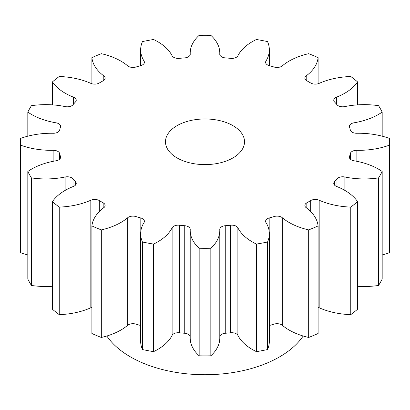 <?xml version="1.0" encoding="UTF-8"?>
<svg xmlns="http://www.w3.org/2000/svg" width="410" height="410" viewBox="0 0 410 410"><rect width="100%" height="100%" fill="white"/><g stroke="black" fill="none" stroke-linecap="round" stroke-linejoin="round"><path stroke-width="0.61" d="M310.688 211.586L310.688 200.582A6.375 3.68 180 0 1 319.18 200.223A57.364 33.118 0 0 0 350.765 207.091A184.5 106.518 0 0 0 357.612 201.648A57.364 33.118 0 0 0 344.815 190.383A57.364 33.118 0 0 0 336.538 186.427A6.375 3.68 180 0 1 335.621 185.986A6.375 3.68 180 0 1 333.755 183.383A6.375 3.68 180 0 1 334.504 181.656L334.504 185.115M350.355 159.177L350.355 153.489A6.375 3.68 180 0 1 356.864 150.316A57.364 33.118 0 0 0 389.408 145.155A184.5 106.518 0 0 0 389.5 141.788A184.5 106.518 0 0 0 389.408 138.426A57.364 33.118 0 0 0 356.864 133.265A6.375 3.68 180 0 1 352.164 132.189A6.375 3.68 180 0 1 350.355 130.093A146.76 84.732 180 0 0 349.505 126.982A6.375 3.68 180 0 1 349.402 126.336A6.375 3.68 180 0 1 353.994 122.805A57.364 33.118 0 0 0 382.181 112.089A184.5 106.518 0 0 0 378.584 105.693A57.364 33.118 0 0 0 344.866 106.585A6.375 3.68 180 0 1 338.204 105.724A6.375 3.68 180 0 1 336.979 104.734A146.76 84.732 180 0 0 334.504 101.926A6.375 3.68 180 0 1 333.755 100.194A6.375 3.68 180 0 1 336.538 97.155A57.364 33.118 0 0 0 357.612 81.933A184.5 106.518 0 0 0 350.765 76.491A57.364 33.118 0 0 0 319.18 83.358A6.375 3.68 180 0 1 310.77 83.051A6.375 3.68 180 0 1 310.688 82.999A146.76 84.732 180 0 0 308.776 81.877A146.76 84.732 180 0 0 306.829 80.77A6.375 3.68 180 0 1 306.747 80.724A6.375 3.68 180 0 1 304.876 78.12A6.375 3.68 180 0 1 306.208 75.87A57.364 33.118 0 0 0 318.104 57.636A184.5 106.518 0 0 0 308.679 53.679A57.364 33.118 0 0 0 282.316 65.846A6.375 3.68 180 0 1 274.049 67.02A146.76 84.732 180 0 0 269.185 65.59A6.375 3.68 180 0 1 267.469 64.882A6.375 3.68 180 0 1 265.598 62.284A6.375 3.68 180 0 1 265.972 61.039A57.364 33.118 0 0 0 269.344 49.851A57.364 33.118 0 0 0 267.525 41.574A184.5 106.518 0 0 0 256.445 39.493A57.364 33.118 0 0 0 237.882 55.77A6.375 3.68 180 0 1 230.651 58.363A146.76 84.732 180 0 0 225.259 57.871A6.375 3.68 180 0 1 221.631 56.826A6.375 3.68 180 0 1 219.765 54.222A6.375 3.68 180 0 1 219.77 54.115A57.364 33.118 0 0 0 219.796 53.105A57.364 33.118 0 0 0 210.827 35.322A184.5 106.518 0 0 0 199.173 35.322A57.364 33.118 0 0 0 190.204 53.105A57.364 33.118 0 0 0 190.23 54.115A6.375 3.68 180 0 1 190.235 54.222A6.375 3.68 180 0 1 184.741 57.871A146.76 84.732 180 0 0 179.349 58.363A6.375 3.68 180 0 1 173.732 57.338A6.375 3.68 180 0 1 172.118 55.77A57.364 33.118 0 0 0 157.609 41.62A57.364 33.118 0 0 0 153.555 39.493A184.5 106.518 0 0 0 142.475 41.574A57.364 33.118 0 0 0 140.656 49.851A57.364 33.118 0 0 0 144.028 61.039A6.375 3.68 180 0 1 144.402 62.284A6.375 3.68 180 0 1 140.814 65.59A146.76 84.732 180 0 0 135.951 67.02A6.375 3.68 180 0 1 128.448 66.374A6.375 3.68 180 0 1 127.684 65.846A57.364 33.118 0 0 0 120.832 61.069A57.364 33.118 0 0 0 101.321 53.679A184.5 106.518 0 0 0 91.896 57.636L91.896 83.742M357.612 286.277A57.364 33.118 0 0 0 378.584 285.447A184.5 106.518 0 0 0 382.181 279.051L382.181 171.493A57.364 33.118 0 0 0 378.502 169.151A57.364 33.118 0 0 0 353.994 160.776A6.375 3.68 180 0 1 351.273 159.844A6.375 3.68 180 0 1 349.402 157.24A6.375 3.68 180 0 1 349.505 156.599L349.505 157.886M177.053 157.922A39.519 22.817 180 0 1 165.481 141.788A39.519 22.817 180 0 1 189.876 120.709A39.519 22.817 180 0 1 232.947 125.655A39.519 22.817 180 0 1 244.519 141.788A39.519 22.817 180 0 1 220.124 162.867A39.519 22.817 180 0 1 177.053 157.922M303.174 336.01A105.385 60.844 180 0 1 130.482 356.91A105.385 60.844 180 0 1 106.825 336.01M336.979 186.601L336.979 178.847A146.76 84.732 180 0 1 334.504 181.656M350.355 153.489A146.76 84.732 180 0 1 349.505 156.599M52.388 104.863L52.388 81.933A184.5 106.518 0 0 1 59.235 76.491A57.364 33.118 0 0 1 90.82 83.358A6.375 3.68 180 0 0 99.312 82.999A146.76 84.732 180 0 1 103.171 80.77A6.375 3.68 180 0 0 105.124 78.12A6.375 3.68 180 0 0 103.791 75.87A57.364 33.118 0 0 1 91.896 57.636M27.818 136.171L27.818 112.089A184.5 106.518 0 0 1 31.416 105.693A57.364 33.118 0 0 1 65.134 106.585A6.375 3.68 180 0 0 73.021 104.734A146.76 84.732 180 0 1 75.496 101.926A6.375 3.68 180 0 0 76.245 100.194A6.375 3.68 180 0 0 73.462 97.155A57.364 33.118 0 0 1 52.388 81.933M20.5 141.788L20.5 249.352A184.5 106.518 0 0 0 20.592 252.714L20.592 145.155A184.5 106.518 0 0 1 20.5 141.788A184.5 106.518 0 0 1 20.592 138.426A57.364 33.118 0 0 1 53.136 133.265A6.375 3.68 180 0 0 59.645 130.093A146.76 84.732 180 0 1 60.495 126.982A6.375 3.68 180 0 0 60.598 126.336A6.375 3.68 180 0 0 56.006 122.805A57.364 33.118 0 0 1 27.818 112.089M60.495 157.886L60.495 156.599A146.76 84.732 180 0 1 59.645 153.489L59.645 159.177M75.496 185.115L75.496 181.656A146.76 84.732 180 0 1 73.021 178.847L73.021 186.601M103.171 208.177L103.171 202.806A146.76 84.732 180 0 1 99.312 200.582L99.312 211.586M140.814 231.25L140.814 217.987A146.76 84.732 180 0 1 135.951 216.557L135.951 324.12A146.76 84.732 0 0 0 140.656 325.504M184.741 225.71A146.76 84.732 180 0 1 179.349 225.218L179.349 332.776A146.76 84.732 0 0 0 184.741 333.268L184.741 225.71A6.375 3.68 180 0 1 190.235 229.354A6.375 3.68 180 0 1 190.23 229.467A57.364 33.118 0 0 0 190.204 230.476A57.364 33.118 0 0 0 199.173 248.255L199.173 355.818A184.5 106.518 0 0 0 210.827 355.818A57.364 33.118 0 0 0 219.796 338.035L219.796 230.476A57.364 33.118 0 0 0 219.77 229.467A6.375 3.68 180 0 1 219.765 229.354A6.375 3.68 180 0 1 225.259 225.71L225.259 333.268A146.76 84.732 0 0 0 230.651 332.776L230.651 225.218A146.76 84.732 180 0 1 225.259 225.71M269.344 325.504A146.76 84.732 0 0 0 274.049 324.12L274.049 216.557A146.76 84.732 180 0 1 269.185 217.987L269.185 231.25M310.688 200.582A146.76 84.732 180 0 1 306.829 202.806L306.829 208.177M319.18 200.223L319.18 307.782A57.364 33.118 0 0 0 350.765 314.649A184.5 106.518 0 0 0 357.612 309.207L357.612 201.648M319.18 307.782A6.375 3.68 0 0 0 318.104 307.397M274.049 216.557A6.375 3.68 180 0 1 282.316 217.736L282.316 325.294A57.364 33.118 0 0 0 308.679 337.461A184.5 106.518 0 0 0 318.104 333.504L318.104 225.946A57.364 33.118 0 0 0 306.208 207.711A6.375 3.68 180 0 1 304.876 205.456A6.375 3.68 180 0 1 306.829 202.806M282.316 325.294A6.375 3.68 0 0 0 274.049 324.12M230.651 225.218A6.375 3.68 180 0 1 237.882 227.811L237.882 335.37A57.364 33.118 0 0 0 256.445 351.647A184.5 106.518 0 0 0 267.525 349.566A57.364 33.118 0 0 0 269.344 341.289L269.344 233.731A57.364 33.118 0 0 0 265.972 222.543A6.375 3.68 180 0 1 265.598 221.297A6.375 3.68 180 0 1 269.185 217.987M237.882 335.37A6.375 3.68 0 0 0 230.651 332.776M225.259 333.268A6.375 3.68 0 0 0 219.796 336.559M190.204 230.476L190.204 338.035A57.364 33.118 0 0 0 199.173 355.818M190.204 336.559A6.375 3.68 0 0 0 184.741 333.268M179.349 332.776A6.375 3.68 0 0 0 172.118 335.37L172.118 227.811A6.375 3.68 180 0 1 179.349 225.218M140.814 217.987A6.375 3.68 180 0 1 144.402 221.297A6.375 3.68 180 0 1 144.028 222.543A57.364 33.118 0 0 0 140.656 233.731L140.656 341.289A57.364 33.118 0 0 0 142.475 349.566A184.5 106.518 0 0 0 153.555 351.647A57.364 33.118 0 0 0 172.118 335.37M135.951 324.12A6.375 3.68 0 0 0 127.684 325.294L127.684 217.736A6.375 3.68 180 0 1 135.951 216.557M103.171 202.806A6.375 3.68 180 0 1 105.124 205.456A6.375 3.68 180 0 1 103.791 207.711A57.364 33.118 0 0 0 91.896 225.946L91.896 333.504A184.5 106.518 0 0 0 101.321 337.461A57.364 33.118 0 0 0 127.684 325.294M91.896 307.397A6.375 3.68 0 0 0 90.82 307.782L90.82 200.223A6.375 3.68 180 0 1 99.312 200.582M75.496 181.656A6.375 3.68 180 0 1 76.245 183.383A6.375 3.68 180 0 1 73.462 186.427A57.364 33.118 0 0 0 52.388 201.648L52.388 309.207A184.5 106.518 0 0 0 59.235 314.649A57.364 33.118 0 0 0 90.82 307.782M60.495 156.599A6.375 3.68 180 0 1 60.598 157.24A6.375 3.68 180 0 1 56.006 160.776A57.364 33.118 0 0 0 27.818 171.493L27.818 279.051A184.5 106.518 0 0 0 31.416 285.447A57.364 33.118 0 0 0 52.388 286.277M20.592 252.714A57.364 33.118 0 0 0 27.818 254.964M382.181 254.964A57.364 33.118 0 0 0 389.408 252.714A184.5 106.518 0 0 0 389.5 249.352L389.5 141.788M336.979 178.847A6.375 3.68 180 0 1 344.866 176.992A57.364 33.118 0 0 0 378.584 177.889L378.584 285.447M378.584 177.889A184.5 106.518 0 0 0 382.181 171.493M389.408 145.155L389.408 252.714M382.181 112.089L382.181 136.171M357.612 81.933L357.612 104.863M318.104 57.636L318.104 83.742M20.592 145.155A57.364 33.118 0 0 0 53.136 150.316A6.375 3.68 180 0 1 59.645 153.489M27.818 171.493A184.5 106.518 0 0 0 31.416 177.889L31.416 285.447M31.416 177.889A57.364 33.118 0 0 0 65.134 176.992A6.375 3.68 180 0 1 73.021 178.847M52.388 201.648A184.5 106.518 0 0 0 59.235 207.091L59.235 314.649M59.235 207.091A57.364 33.118 0 0 0 90.82 200.223M91.896 225.946A184.5 106.518 0 0 0 101.321 229.902L101.321 337.461M101.321 229.902A57.364 33.118 0 0 0 127.684 217.736M140.656 233.731A57.364 33.118 0 0 0 142.475 242.008L142.475 349.566M142.475 242.008A184.5 106.518 0 0 0 153.555 244.083L153.555 351.647M153.555 244.083A57.364 33.118 0 0 0 172.118 227.811M199.173 248.255A184.5 106.518 0 0 0 210.827 248.255L210.827 355.818M210.827 248.255A57.364 33.118 0 0 0 219.796 230.476M237.882 227.811A57.364 33.118 0 0 0 256.445 244.083L256.445 351.647M256.445 244.083A184.5 106.518 0 0 0 267.525 242.008L267.525 349.566M267.525 242.008A57.364 33.118 0 0 0 269.344 233.731M282.316 217.736A57.364 33.118 0 0 0 308.679 229.902L308.679 337.461M308.679 229.902A184.5 106.518 0 0 0 318.104 225.946M350.765 207.091L350.765 314.649M265.972 61.039L265.972 63.524M344.866 176.992L344.866 190.414M356.864 150.316L356.864 161.304M353.994 122.805L353.994 132.927M336.538 97.155L336.538 104.212M306.208 75.87L306.208 80.375M144.028 63.524L144.028 61.039M103.791 80.375L103.791 75.87M73.462 104.212L73.462 97.155M56.006 132.927L56.006 122.805M53.136 161.304L53.136 150.316M65.134 190.414L65.134 176.992M269.344 49.851L269.344 65.636M219.796 53.105L219.796 54.576M190.204 53.105L190.204 54.576M140.656 49.851L140.656 65.636"/></g></svg>
